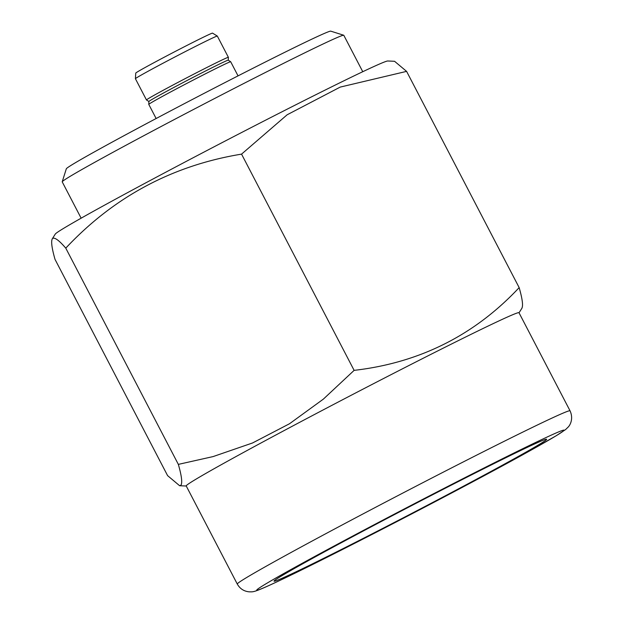 <?xml version="1.0" encoding="UTF-8"?>
<svg xmlns="http://www.w3.org/2000/svg" width="623" height="623" viewBox="0 0 623 623"><rect width="100%" height="100%" fill="white"/><g stroke="black" fill="none" stroke-linecap="round" stroke-linejoin="round"><path stroke-width="0.93" d="M217.31 36.064L212.536 33.136A43.291 0.981 152.5 0 0 187.585 45.105A43.291 0.981 152.5 0 0 145.798 67.128A43.291 0.981 152.5 0 0 135.752 73.101L135.409 78.7A46.172 1.051 -27.5 0 1 146.132 72.33A46.172 1.051 -27.5 0 1 203.994 42.154A46.172 1.051 -27.5 0 1 217.31 36.064A46.172 1.051 -27.5 0 1 217.326 36.072L228.384 57.316A46.172 1.051 -27.5 0 1 228.384 57.332A46.172 1.051 -27.5 0 0 202.016 69.94A46.172 1.051 -27.5 0 0 157.191 93.575A46.172 1.051 -27.5 0 0 146.467 99.96A46.172 1.051 -27.5 0 1 146.467 99.96L135.409 78.716A46.172 1.051 -27.5 0 1 135.409 78.7M81.138 218.19L62.222 181.861A158.717 3.598 -27.5 0 1 62.222 181.776A158.717 3.598 -27.5 0 1 99.065 159.916A158.717 3.598 -27.5 0 1 297.981 56.171A158.717 3.598 -27.5 0 1 343.725 35.238A158.717 3.598 -27.5 0 1 343.795 35.285L362.757 71.715M343.725 35.238L330.751 31.15A149.099 3.38 152.5 0 0 287.787 50.821A149.099 3.38 152.5 0 0 100.926 148.274A149.099 3.38 152.5 0 0 66.318 168.81L62.222 181.776M156.132 118.518L148.78 104.391A46.172 1.051 -27.5 0 1 148.772 104.376A46.172 1.051 -27.5 0 1 159.496 98.006A46.172 1.051 -27.5 0 1 204.071 74.503A46.172 1.051 -27.5 0 1 230.681 61.739A46.172 1.051 -27.5 0 1 230.689 61.747L238.041 75.874M228.384 57.332L228.259 60.197A44.731 1.012 152.5 0 0 215.34 66.085A44.731 1.012 152.5 0 0 159.286 95.319A44.731 1.012 152.5 0 0 148.897 101.494L148.772 104.376M333.835 85.756A187.578 4.252 152.5 0 0 156.575 177.096A187.578 4.252 152.5 0 0 55.268 234.084L52.472 238.531C54.52 237.02 58.951 240.229 65.773 248.141C113.947 196.782 172.54 165.445 241.553 154.13L287.156 114.772L340.213 87.095L406.593 71.372L394.561 61.288L387.779 60.992A187.578 4.252 152.5 0 0 333.835 85.756M521.724 308.486C523.336 306.166 522.487 299.204 519.161 287.616C474.562 335.221 419.552 362.804 354.121 370.366L323.36 399.125L289.524 423.733L252.533 442.976L213.082 456.589L178.342 464.384L65.773 248.141M354.121 370.366L241.553 154.13M178.342 464.384C181.667 475.964 182.523 482.926 180.904 485.247L179.634 485.73L167.603 475.637L55.034 259.402C51.709 247.806 50.86 240.852 52.472 238.531M519.161 287.616L406.593 71.372M570.045 410.814L518.982 312.715A187.578 4.252 152.5 0 0 411.873 364.011A187.578 4.252 152.5 0 0 229.755 460A187.578 4.252 152.5 0 0 186.448 485.504A187.578 4.252 152.5 0 0 186.215 485.94L237.277 584.039C239.917 588.719 243.905 591.328 249.247 591.842L251.303 591.85C254.059 591.858 258.086 591.063 290.941 575.122C346.201 548.458 464.828 486.843 524.029 454.058L556.323 435.679L565.559 429.59L568.129 427.105C570.115 425.205 573.682 418.82 570.045 410.814A187.578 4.252 152.5 0 0 462.944 462.102A187.578 4.252 152.5 0 0 280.825 558.099A187.578 4.252 152.5 0 0 237.519 583.603A187.578 4.252 152.5 0 0 237.277 584.039M502.27 459.486A153.671 3.489 152.5 0 0 358.755 533.413A153.671 3.489 152.5 0 0 274.213 580.815A153.671 3.489 152.5 0 0 274.019 581.088A153.671 3.489 152.5 0 0 318.376 560.957A153.671 3.489 152.5 0 0 467.46 484.071A153.671 3.489 152.5 0 0 546.558 439.215A153.671 3.489 152.5 0 0 502.27 459.486M256.956 589.763A173.147 3.925 152.5 0 0 350.874 545.234A173.147 3.925 152.5 0 0 523.717 454.222A173.147 3.925 152.5 0 0 513.928 453.053A173.147 3.925 152.5 0 0 296.93 566.221A173.147 3.925 152.5 0 0 256.956 589.763M186.254 486.018L179.634 485.73M148.897 101.51L146.483 99.968M519.021 312.793L521.957 308.183M228.244 60.19L230.681 61.739"/></g></svg>

